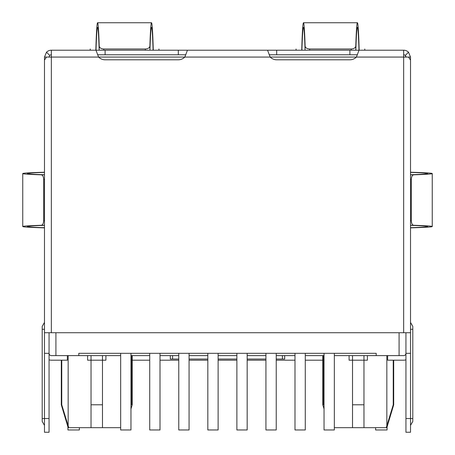 <?xml version="1.0" encoding="UTF-8"?>
<svg xmlns="http://www.w3.org/2000/svg" width="455" height="455" viewBox="0 0 455 455"><rect width="100%" height="100%" fill="white"/><g stroke="black" fill="none" stroke-linecap="round" stroke-linejoin="round"><path stroke-width="0.68" d="M296.046 50.204L296.046 48.986L296.114 50.204M364.779 50.204L364.779 48.986L364.847 50.204M158.954 50.204L158.954 48.986L158.886 50.204M90.221 50.204L90.221 48.986L90.153 50.204L89.009 50.204M301.688 50.204L301.767 48.986C302.268 31.799 302.842 23.057 303.479 22.75C304.082 22.995 304.628 30.826 305.117 46.234C305.47 47.866 306.994 48.782 309.69 48.986L351.203 48.986C353.899 48.782 355.423 47.866 355.776 46.234C356.265 30.826 356.811 22.995 357.414 22.75C358.051 23.057 358.625 31.799 359.126 48.986L359.205 50.204M355.776 46.234L355.844 49.8C356.31 35.052 356.834 27.562 357.414 27.323C357.994 27.567 358.523 35.194 358.989 50.204M301.904 50.204C302.37 35.194 302.899 27.567 303.479 27.323C304.059 27.562 304.583 35.052 305.049 49.8L305.117 46.234M153.096 50.204C152.63 35.194 152.101 27.567 151.521 27.323C150.941 27.562 150.417 35.052 149.951 49.8L149.883 46.234C149.53 47.866 148.006 48.782 145.31 48.986L103.797 48.986C101.101 48.782 99.577 47.866 99.224 46.234L99.156 49.8C98.689 35.052 98.166 27.562 97.586 27.323C97.006 27.567 96.477 35.194 96.011 50.204M44.482 123.407L44.482 57.068L51.347 57.068L51.347 332.736L44.482 332.736L44.482 432.25L49.06 432.25L49.06 418.526L42.196 418.526L42.196 421.427L42.196 326.4L42.196 329.301L44.482 329.301M44.482 353.325L49.06 353.325L49.06 332.736L49.06 418.526M44.482 174.783L41.388 174.817C42.742 175.164 43.509 176.688 43.68 179.389L43.68 220.703C43.509 223.411 42.742 224.935 41.388 225.282L44.482 225.316M44.482 174.748C33.164 174.379 27.448 173.986 27.323 173.571C27.448 173.15 33.164 172.758 44.482 172.394M44.482 227.705C33.164 227.335 27.448 226.943 27.323 226.527C27.448 226.107 33.164 225.714 44.482 225.35M376.757 50.204L403.653 50.204L403.653 57.068L408.505 57.068L410.518 60.049L410.518 353.325L405.94 353.325L405.94 332.736L405.94 353.325A2.286 2.286 0 0 1 403.653 355.611L334.334 355.611M405.94 353.325L405.94 432.25L410.518 432.25L410.518 353.325M410.518 172.206L411.32 172.257C425.107 172.661 432.079 173.099 432.25 173.571C432.113 174.015 425.903 174.43 413.612 174.817C412.258 175.164 411.491 176.688 411.32 179.389L411.32 220.703C411.491 223.411 412.258 224.935 413.612 225.282C425.903 225.669 432.113 226.084 432.25 226.527C432.079 226.999 425.107 227.432 411.32 227.836L410.518 227.887M410.518 172.394C421.836 172.758 427.552 173.15 427.677 173.571C427.552 173.986 421.836 174.379 410.518 174.748M410.518 225.35C421.836 225.714 427.552 226.107 427.677 226.527C427.552 226.943 421.836 227.335 410.518 227.705M262.052 50.204L359.04 50.204M247.89 50.204L257.086 50.204M44.482 57.068L46.495 52.211A6.865 6.865 0 0 1 51.347 50.204L95.971 50.204L98.587 57.068L51.347 57.068L51.347 50.204L69.427 50.204M236.992 50.204L239.626 50.204M403.653 54.776A2.286 2.286 0 0 1 405.94 57.068L405.268 55.447L408.505 52.211A6.865 6.865 0 0 0 403.653 50.204L359.029 50.204L356.413 57.068A9.151 9.151 0 0 1 349.895 59.793L276.685 59.793A9.151 9.151 0 0 1 270.168 57.068L98.587 57.068A9.151 9.151 0 0 0 105.105 59.793L178.314 59.793A9.151 9.151 0 0 0 184.832 57.068L187.454 50.204L94.236 50.204M187.454 50.204L267.546 50.204L270.168 57.068L403.653 57.068L403.653 332.736L410.518 332.736M51.347 54.776A2.286 2.286 0 0 0 49.731 55.447L49.06 57.068M46.495 52.211L49.731 55.447M132.217 360.189L149.718 360.189M160.012 360.189L178.769 360.189M189.064 360.189L207.827 360.189M218.121 360.189L236.879 360.189M247.173 360.189L265.936 360.189M276.231 360.189L294.988 360.189M305.282 360.189L322.783 360.189M405.94 418.526L412.804 418.526L412.804 421.427L412.804 326.4L412.804 329.301L410.518 329.301M405.94 359.797A6.865 6.865 0 0 1 403.653 360.189L387.637 360.189L387.637 355.611M376.2 355.611L376.2 353.325L78.8 353.325L78.8 355.611L51.347 355.611L55.919 355.611L55.919 332.736M49.06 359.797A6.865 6.865 0 0 0 51.347 360.189L67.363 360.189L67.363 355.611M51.347 332.736L403.653 332.736M46.495 57.068L44.482 60.049L44.482 332.736M408.505 52.211L410.518 57.068L410.518 123.407M408.505 57.068L410.518 57.068M149.883 46.234C150.372 30.826 150.918 22.995 151.521 22.75C152.158 23.057 152.732 31.799 153.233 48.986L153.312 50.204M95.795 50.204L95.874 48.986C96.375 31.799 96.949 23.057 97.586 22.75C98.189 22.995 98.735 30.826 99.224 46.234M44.482 227.887L43.68 227.836C29.893 227.432 22.921 226.999 22.75 226.527C22.887 226.084 29.097 225.669 41.388 225.282M41.388 174.817C29.097 174.43 22.887 174.015 22.75 173.571C22.921 173.099 29.893 172.661 43.68 172.257L44.482 172.206M78.8 355.611L120.666 355.611M130.96 355.611L149.718 355.611M160.012 355.611L178.769 355.611M189.064 355.611L207.827 355.611M218.121 355.611L236.879 355.611M247.173 355.611L265.936 355.611M276.231 355.611L294.988 355.611M305.282 355.611L324.04 355.611M130.96 353.325L130.96 429.964L120.666 429.964L120.666 353.325M160.012 353.325L160.012 429.964L149.718 429.964L149.718 353.325M218.121 353.325L218.121 429.964L207.827 429.964L207.827 353.325M189.064 353.325L189.064 429.964L178.769 429.964L178.769 353.325M247.173 353.325L247.173 429.964L236.879 429.964L236.879 353.325M276.231 353.325L276.231 429.964L265.936 429.964L265.936 353.325M305.282 353.325L305.282 429.964L294.988 429.964L294.988 353.325M334.334 353.325L334.334 429.964L324.04 429.964L324.04 353.325M357.465 54.776L269.11 54.776M185.89 54.776L97.535 54.776M399.08 355.611L399.08 332.736M87.605 355.611L87.605 360.189L91.04 360.189L91.04 404.796L102.477 404.796L102.477 360.189L91.04 360.189L91.04 355.611M102.477 404.796L102.483 427.677L91.028 427.677L91.04 404.796M91.028 427.677L68.159 427.677L61.3 404.796L61.3 360.189M61.3 404.796L61.761 404.796L68.739 427.677M120.666 427.677L102.483 427.677M334.334 427.677L386.841 427.677L393.7 404.796L393.239 404.796L393.239 360.189M352.517 427.677L352.523 404.796L363.96 404.796L363.96 355.611M352.523 404.796L352.523 360.189L367.395 360.189L367.395 355.611M324.04 408.994L322.783 404.796L323.249 404.796L323.249 355.611M61.761 404.796L61.761 360.189M130.96 408.994L132.217 404.796L131.751 404.796L131.751 355.611M393.239 404.796L386.841 425.789L386.841 355.611M363.972 427.677L363.96 404.796M386.261 427.677L386.841 425.789M349.093 355.611L349.093 360.189L352.523 360.189L352.523 355.611M105.907 355.611L105.907 360.189L102.477 360.189L102.477 355.611M375.631 427.677L375.631 429.964L387.068 429.964L387.068 426.909M79.369 427.677L79.369 429.964L67.931 429.964L67.931 426.909M49.06 353.325A2.286 2.286 0 0 0 51.347 355.611M276.231 359.04L284.693 359.04L284.693 355.611M265.936 359.04L247.173 359.04M236.879 359.04L218.121 359.04M207.827 359.04L189.064 359.04M178.769 359.04L170.306 359.04L170.306 355.611M309.667 50.204L309.69 48.986M351.203 48.986L351.226 50.204M145.31 48.986L145.333 50.204M103.774 50.204L103.797 48.986M44.482 220.715L43.68 220.703M43.68 179.389L44.482 179.384M411.32 220.703L410.518 220.715M410.518 179.384L411.32 179.389M105.105 54.776L105.105 50.204M276.685 54.776L276.685 50.204M178.314 54.776L178.314 50.204M349.895 54.776L349.895 50.204M410.518 174.783L413.612 174.817M413.612 225.282L410.518 225.316M68.159 425.789L68.159 355.611M172.593 359.04L172.593 355.611M282.407 359.04L282.407 355.611M410.518 322.441L412.804 326.4M410.518 425.385L412.804 421.427M44.482 322.441L42.196 326.4M44.482 425.385L42.196 421.427M432.25 173.571L432.25 226.522M303.491 22.75L357.402 22.75M151.509 22.75L97.597 22.75M22.75 173.571L22.75 226.522M393.7 404.796L393.7 360.189M322.783 404.796L322.783 355.611M132.217 404.796L132.217 355.611"/></g></svg>
